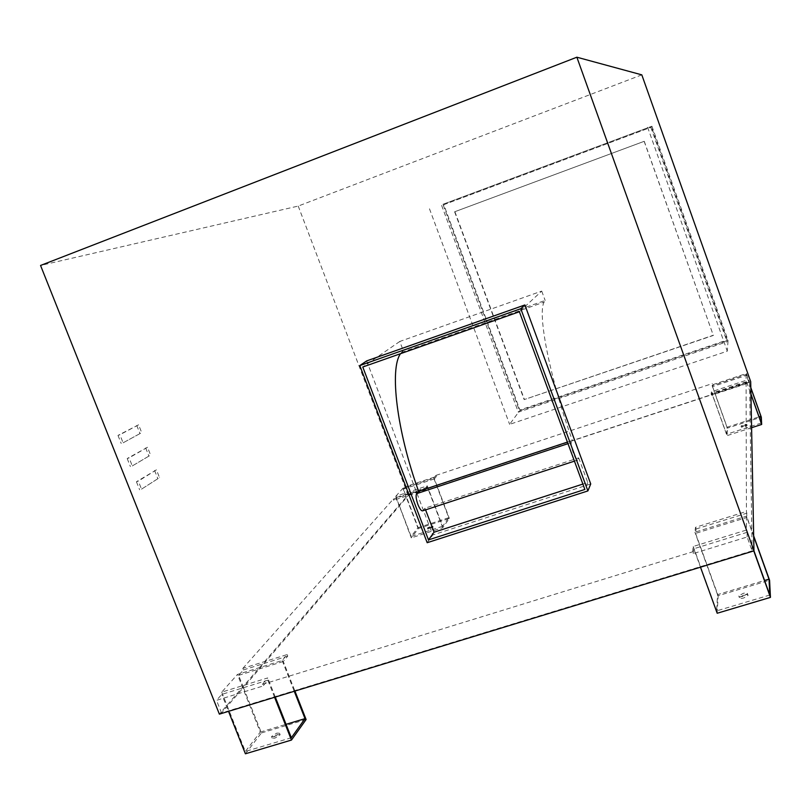 <?xml version="1.0" encoding="UTF-8"?>
<svg xmlns="http://www.w3.org/2000/svg" width="811" height="811" viewBox="0 0 811 811"><rect width="100%" height="100%" fill="white"/><g stroke="black" fill="none" stroke-linecap="round" stroke-linejoin="round"><path stroke-width="0.61" stroke-dasharray="4.05 3.04" d="M743.119 596.267C740.24 597.018 738.791 596.916 738.801 595.953L743.14 593.388C746.029 592.638 747.468 592.75 747.458 593.713L743.119 596.267M743.748 595.092L739.419 597.656C739.409 598.619 740.848 598.721 743.738 597.981L748.077 595.416C748.087 594.443 746.637 594.341 743.748 595.092M274.24 736.591L271.533 736.53L276.794 733.144L279.511 733.215L274.24 736.591M277.413 734.715L272.151 738.101L274.858 738.162L280.13 734.776L277.413 734.715M429.495 527.789L427.407 527.991L430.651 526.238L432.729 526.025L429.495 527.789M431.046 527.302L427.813 529.066L429.901 528.853L433.135 527.089L431.046 527.302M743.89 425.805L741.051 426.069L743.9 424.569L746.749 424.305L743.89 425.805M744.295 425.694L741.447 427.194L744.295 426.931L747.144 425.43L744.295 425.694M567.416 442.096L572.343 440.464L571.258 442.573C570.812 444.347 571.532 447.966 573.428 453.42C575.384 458.438 576.783 460.668 577.635 460.09L578.689 457.86L424.954 508.223L422.977 510.717M138.61 424.802L117.99 435.406L119.886 434.726L123.1 442.816L141.712 432.648L138.61 424.802L119.886 434.726M123.1 442.816L141.712 432.648M136.755 425.461L139.867 433.307M117.99 435.406L121.204 443.485M147.511 447.266L127.195 458.539L129.091 457.87L132.294 465.93L150.613 455.093L147.511 447.266L129.091 457.87M132.294 465.93L150.613 455.093M145.666 447.915L148.758 455.741M127.195 458.539L130.399 466.599M156.442 469.822L136.43 481.764L138.336 481.105L141.53 489.145L159.534 477.628L156.442 469.822L138.336 481.105M141.53 489.145L159.534 477.628M154.597 470.461L157.689 478.267M136.43 481.764L139.634 489.793M641.805 74.855L298.225 206.065L40.55 265.461M366.673 360.905L432.77 534.976L590.732 483.944M427.174 542.711L432.77 534.976M400.533 353.687L403.229 350.565L545.154 300.435L544.11 302.097C537.328 313.492 549.513 376.689 572.343 440.464M519.385 311.738L541.728 291.098L399.793 341.461L403.229 350.565M399.793 341.461L362.781 367.008M425.582 509.866L424.954 508.223M578.689 457.86L587.752 482.494L582.876 484.066M541.728 291.098L545.154 300.435M587.752 482.494L584.863 489.449M644.248 141.296L454.616 211.793L644.248 141.296L713.335 335.44L524.159 399.61L713.366 335.227M454.88 211.701L524.362 399.347M454.616 211.793L524.159 399.61M644.157 141.327L713.335 335.44M443.789 204.696L651.507 127.114L443.789 204.696L519.932 410.021L727.203 339.991L727.062 341.725L518.341 412.191L519.932 410.021M650.817 127.297L727.062 341.725M727.203 339.991L651.507 127.114M441.63 205.426L518.341 412.191M442.948 204.301L651.922 126.222L442.948 204.301L519.547 410.832L728.065 340.407L727.285 351.173L509.632 424.356L519.547 410.832M651.922 126.222L728.065 340.407M647.624 127.297L727.285 351.173M429.485 208.812L509.632 424.356M761.245 423.048L726.595 434.27L726.991 427.265L712.129 385.701L746.069 374.439L750.824 387.617M750.945 394.034L749.678 390.486L749.587 384.363L750.824 387.84M711.409 391.825L711.146 394.075L746.09 382.528L746.495 383.684L746.495 381.717L749.688 390.72L746.079 380.349L711.409 391.825L726.595 434.27M753.672 535.878L747.043 517.388L746.424 511.447L695.483 527.322L694.915 532.209L746.444 516.181L751.807 531.154L749.688 390.72L750.945 394.268M726.991 427.265L759.045 416.854M712.778 384.678L712.555 386.594L746.465 375.351L746.455 373.496L712.778 384.678L712.382 383.573L712.129 385.701M712.555 386.594L727.406 428.127L761.296 417.118M711.146 394.075L711.551 395.231L711.794 393.193L726.991 435.669L727.406 428.127M746.495 381.717L711.794 393.193M746.495 383.684L711.551 395.231M751.594 427.711L726.991 435.669M746.455 373.496L749.557 382.234L749.587 384.15L746.465 375.351M746.09 382.528L746.424 511.447M746.069 374.439L746.079 380.349M433.753 478.074L436.004 475.368L436.409 476.422L405.723 486.61L403.523 489.104L406.423 497.68L402.864 488.323L433.753 478.074L448.736 517.692L442.603 526.278L427.285 485.86L395.788 496.281L411.268 537.875L418.496 528.468L449.355 518.442L442.776 527.677L411.268 537.875M405.723 486.61L408.856 494.842L406.676 497.386L418.496 528.468M399.428 505.821L411.106 536.476L417.858 527.728L406.423 497.68L399.428 505.821M442.603 526.278L411.106 536.476M417.858 527.728L448.736 517.692M424.913 488.719L425.329 489.814L393.609 500.296L393.193 499.211L424.913 488.719L427.285 485.86M442.776 527.677L427.458 487.239L425.329 489.814M436.409 476.422L434.392 478.865L449.355 518.442M403.523 489.104L434.392 478.865M427.458 487.239L395.94 497.66L393.609 500.296M274.584 697.288L267.833 680.186L263.007 686.025L262.358 684.393L267.742 677.915L221.727 692.128L237.441 674.448L282.177 660.539L287.135 654.568L242.834 668.376L243.442 669.916L238.606 675.37L243.422 687.505L399.164 506.125L395.94 497.66M436.004 475.368L712.382 383.573M749.557 382.234L408.856 494.842M746.444 516.181L746.475 530.039L693.233 546.482L692.604 551.825L693.243 553.589L747.124 536.994L752.101 550.862L752.02 545.499L746.475 530.039M262.358 684.393L692.604 551.825M242.834 668.376L393.193 499.211M395.788 496.281L402.864 488.323M221.727 692.128L227.333 706.229L226.756 706.908L228.52 711.359M245.409 753.794L261.426 732.941L243.422 687.505L227.333 706.229L245.338 751.473L260.28 732.09L237.441 674.448M275.294 697.065L267.742 677.915M291.342 737.746L245.338 751.473M260.28 732.09L286.05 724.335M282.177 660.539L294.261 691.276M287.135 654.568L287.743 656.119L283.303 661.482L294.93 691.073M238.606 675.37L283.303 661.482M243.442 669.916L287.743 656.119M267.833 680.186L221.768 694.388L216.507 700.339L263.007 686.025M261.426 732.941L306.102 719.519M752.101 550.862L221.545 712.97L226.756 706.908L221.768 694.388M221.545 712.97L216.507 700.339M753.946 550.851L752.02 545.499L751.807 531.154L753.683 536.385M769.791 595.041L716.6 610.906L717.522 594.625L764.57 580.473M693.233 546.482L716.6 610.906M717.522 594.625L694.915 532.209M747.124 536.994L747.103 532.32L753.774 550.902M695.483 527.322L696.091 528.985L695.585 533.385L747.043 517.388M696.091 528.985L747.032 513.12M695.585 533.385L718.161 595.71L769.578 580.26M717.188 613.248L718.161 595.71M693.243 553.589L693.8 548.763L700.481 567.183M747.103 532.32L693.8 548.763M298.225 206.065L408.065 494.903L219.375 714.146M408.065 494.903L750.702 381.636M571.258 442.573L567.984 443.658M577.675 460.009L423.068 510.626M738.801 595.953L739.419 597.656M271.533 736.53L272.151 738.101M427.407 527.991L427.813 529.066M741.051 426.069L741.447 427.194M577.635 460.09L574.431 461.145M401.374 352.491L544.11 302.097M746.749 424.305L747.144 425.43M432.729 526.025L433.135 527.089M279.511 733.215L280.13 734.776M747.458 593.713L748.077 595.416"/><path stroke-width="1.22" d="M574.431 461.145L422.977 510.717C421.608 511.457 419.916 509.389 417.908 504.513C416.063 499.191 415.637 495.572 416.621 493.656L418.618 491.284L567.416 442.096M753.956 550.851L219.375 714.146L40.55 265.461L576.864 57.206L641.805 74.855L750.702 381.636L753.956 550.851L576.864 57.206M359.82 365.568L427.174 542.711L587.894 490.929L590.732 483.944L524.879 304.956L366.673 360.905L359.82 365.568L520.784 308.707L524.879 304.956M418.618 491.284C396.67 430.813 389.442 368.63 400.533 353.687M428.482 539.893L362.781 367.008L519.385 311.738L584.863 489.449L428.482 539.893L434.057 532.209L425.582 509.866M520.784 308.707L587.894 490.929M582.876 484.066L434.057 532.209M750.824 387.84L760.911 416.246L761.245 423.048L750.945 394.034M750.945 394.268L761.671 424.447L751.594 427.711M750.824 387.617L761.296 417.118L761.671 424.447M759.045 416.854L760.911 416.246M228.52 711.359L245.409 753.794L291.453 740.068L274.584 697.288M286.05 724.335L305.007 718.637L291.342 737.746L275.294 697.065M294.261 691.276L305.007 718.637M294.93 691.073L306.102 719.519L291.453 740.068M764.57 580.473L769.01 579.145L769.791 595.041L753.946 550.851M753.683 536.385L769.01 579.145M753.774 550.902L770.45 597.383L717.188 613.248L700.481 567.183M753.672 535.878L769.578 580.26L770.45 597.383M567.984 443.658L416.621 493.656"/></g></svg>

